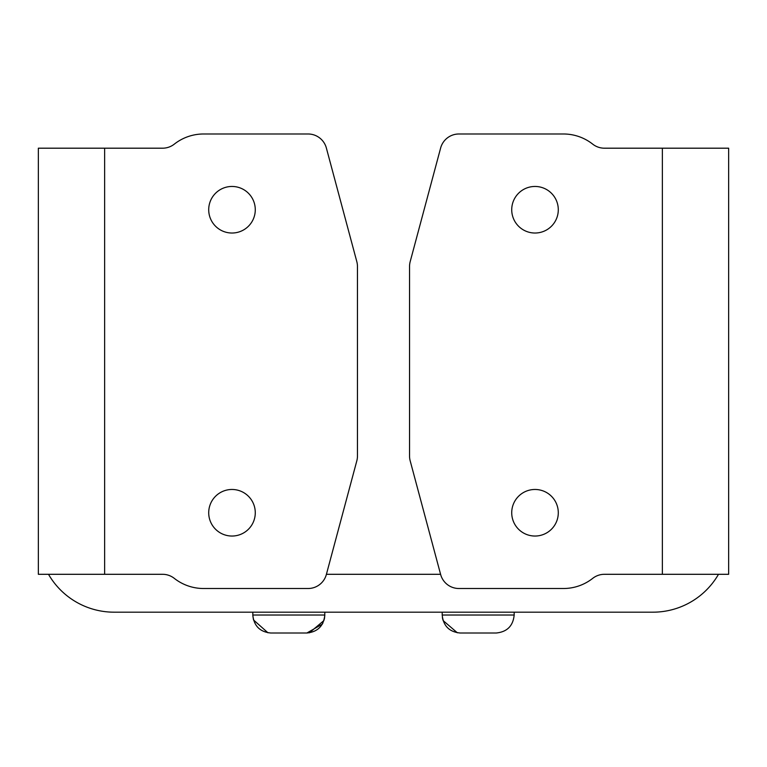 <?xml version="1.0" encoding="UTF-8"?>
<svg xmlns="http://www.w3.org/2000/svg" width="767" height="767" viewBox="0 0 767 767"><rect width="100%" height="100%" fill="white"/><g stroke="black" fill="none" stroke-linecap="round" stroke-linejoin="round"><path stroke-width="1.15" d="M324.796 612.181L324.796 615.019L252.822 615.019C253.906 625.93 259.908 631.931 270.818 633.015L276.973 633.015M48.503 574.301A75.751 75.751 0 0 0 114.101 612.181L652.899 612.181A75.751 75.751 0 0 0 718.497 574.301M460.2 633.015L496.182 633.015C507.092 631.931 513.094 625.93 514.178 615.019L442.204 615.019C443.288 625.93 449.289 631.931 460.2 633.015L466.355 633.015L460.2 633.015M514.178 612.181L514.178 615.019C513.094 625.93 507.092 631.931 496.182 633.015C507.092 631.931 513.094 625.93 514.178 615.019C513.094 625.93 507.092 631.931 496.182 633.015M270.818 633.015L306.8 633.015C317.711 631.931 323.712 625.93 324.796 615.019L324.738 616.361M558.29 512.749A23.278 23.278 0 0 1 535.002 536.037A23.278 23.278 0 0 1 511.723 512.749A23.278 23.278 0 0 1 535.002 489.471A23.278 23.278 0 0 1 558.29 512.749M255.277 209.746A23.278 23.278 0 0 1 231.998 233.024A23.278 23.278 0 0 1 208.71 209.746A23.278 23.278 0 0 1 231.998 186.458A23.278 23.278 0 0 1 255.277 209.746M255.277 512.749A23.278 23.278 0 0 1 231.998 536.037A23.278 23.278 0 0 1 208.71 512.749A23.278 23.278 0 0 1 231.998 489.471A23.278 23.278 0 0 1 255.277 512.749M558.29 209.746A23.278 23.278 0 0 1 535.002 233.024A23.278 23.278 0 0 1 511.723 209.746A23.278 23.278 0 0 1 535.002 186.458A23.278 23.278 0 0 1 558.29 209.746M174.301 578.366A18.935 18.935 0 0 0 162.585 574.301L38.35 574.301L38.35 148.194L162.585 148.194A18.935 18.935 0 0 0 174.301 144.138A47.343 47.343 0 0 1 203.591 133.985L308.075 133.985A18.935 18.935 0 0 1 326.368 148.021L356.818 261.652A18.935 18.935 0 0 1 357.46 266.561L357.46 455.934A18.935 18.935 0 0 1 356.818 460.842L326.368 574.473A18.935 18.935 0 0 1 308.075 588.51L203.591 588.51A47.343 47.343 0 0 1 174.301 578.366M604.415 574.301A18.935 18.935 0 0 0 592.699 578.366A47.343 47.343 0 0 1 563.409 588.51L458.925 588.51A18.935 18.935 0 0 1 440.632 574.473L410.182 460.842A18.935 18.935 0 0 1 409.54 455.934L409.54 266.561A18.935 18.935 0 0 1 410.182 261.652L440.632 148.021A18.935 18.935 0 0 1 458.925 133.985L563.409 133.985A47.343 47.343 0 0 1 592.699 144.138A18.935 18.935 0 0 0 604.415 148.194L728.65 148.194L728.65 574.301L604.415 574.301M440.584 574.301L326.416 574.301M104.638 148.194L104.638 574.301M662.362 574.301L662.362 148.194M252.822 612.181L252.842 615.815M252.851 615.882L253.513 619.957M253.522 619.966L267.961 632.785M324.604 617.608L324.47 618.423M323.923 620.551L309.369 632.823L323.923 620.551M322.878 623.101L322.361 624.05M322.313 624.137L306.877 633.015M442.204 615.019L442.204 612.181M442.377 617.473L442.78 619.535M443.077 620.551L457.343 632.785M324.623 617.473L324.22 619.535L324.623 617.473"/></g></svg>
